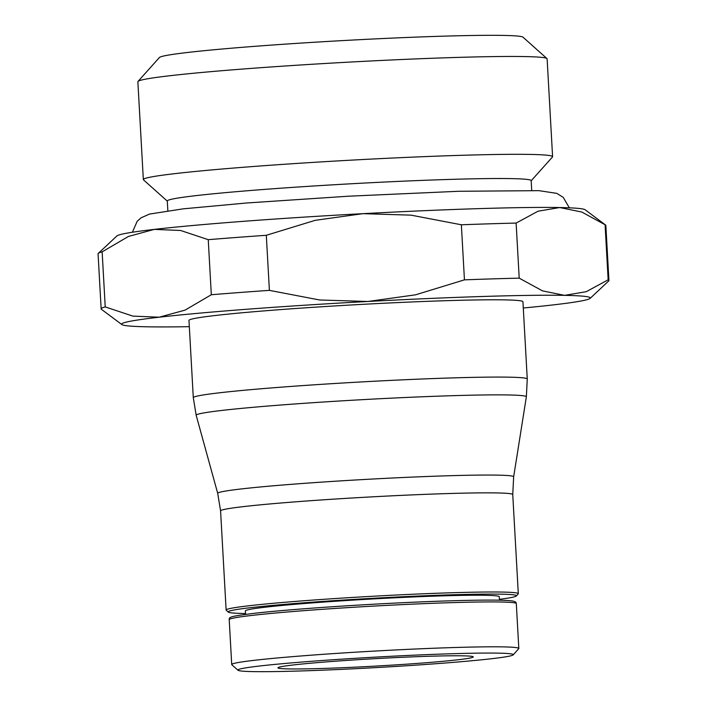 <?xml version="1.0" encoding="UTF-8"?>
<svg xmlns="http://www.w3.org/2000/svg" width="707" height="707" viewBox="0 0 707 707"><rect width="100%" height="100%" fill="white"/><g stroke="black" fill="none" stroke-linecap="round" stroke-linejoin="round"><path stroke-width="1.06" d="M513.194 654.876L518.726 648.699A143.768 5.47 176.8 0 0 518.814 648.487A143.768 5.47 176.8 0 0 453.249 647.559A143.768 5.47 176.8 0 0 306.538 655.539A143.768 5.47 176.8 0 0 231.719 664.545A143.768 5.47 176.8 0 0 231.834 664.739L238.02 670.263A137.9 5.249 176.8 0 0 300.793 670.961A137.9 5.249 176.8 0 0 439.206 663.475A137.9 5.249 176.8 0 0 513.194 654.876A137.9 5.249 176.8 0 0 450.394 653.781A137.9 5.249 176.8 0 0 307.377 661.611A137.9 5.249 176.8 0 0 238.02 670.263M499.46 600.181L499.266 596.726A127.145 4.834 176.8 0 0 441.283 595.904A127.145 4.834 176.8 0 0 311.54 602.965A127.145 4.834 176.8 0 0 245.373 610.919L245.568 614.383M499.416 599.324A144.361 5.488 176.8 0 0 516.366 595.974L518.204 593.915A146.314 5.568 176.8 0 0 518.302 593.703A146.314 5.568 176.8 0 0 451.57 592.758A146.314 5.568 176.8 0 0 302.26 600.879A146.314 5.568 176.8 0 0 226.125 610.035A146.314 5.568 176.8 0 0 226.24 610.247L228.308 612.085A144.361 5.488 176.8 0 0 245.523 613.517M516.366 595.974A144.361 5.488 176.8 0 0 450.624 594.834A144.361 5.488 176.8 0 0 300.908 603.027A144.361 5.488 176.8 0 0 228.308 612.085M527.263 379.032L522.941 301.748A167.241 6.363 176.8 0 0 446.665 300.669A167.241 6.363 176.8 0 0 276.004 309.949A167.241 6.363 176.8 0 0 188.972 320.412L193.294 397.696A167.241 6.363 176.8 0 1 220.08 392.73A167.241 6.363 176.8 0 1 450.986 377.953A167.241 6.363 176.8 0 1 527.263 379.032L526.353 396.857A165.35 6.292 176.8 0 0 450.951 395.734A165.35 6.292 176.8 0 0 222.661 410.343A165.35 6.292 176.8 0 0 196.184 415.309L193.294 397.696M189.317 326.669A234.733 8.926 -3.2 0 1 147.312 326.802A234.733 8.926 -3.2 0 1 121.86 324.575A234.733 8.926 -3.2 0 1 159.19 317.204A234.733 8.926 -3.2 0 1 367.834 301.482A234.733 8.926 -3.2 0 1 483.27 296.463A234.733 8.926 -3.2 0 1 564.601 295.358L542.499 290.869L519.203 278.151A254.29 9.677 176.8 0 0 492.965 278.867A254.29 9.677 176.8 0 0 464.446 279.848L461.362 224.782A254.29 9.677 -3.2 0 1 489.889 223.801A254.29 9.677 -3.2 0 1 516.128 223.076L538.045 211.207L559.688 207.54A234.733 8.926 176.8 0 0 478.365 208.645A234.733 8.926 176.8 0 0 362.921 213.664L411.103 215.158L461.362 224.782M516.128 223.076L519.203 278.151M428.645 656.282A97.805 3.721 -3.2 0 1 473.248 656.909A97.805 3.721 -3.2 0 1 422.353 663.033A97.805 3.721 -3.2 0 1 322.542 668.46A97.805 3.721 -3.2 0 1 277.948 667.832A97.805 3.721 -3.2 0 1 328.835 661.708A97.805 3.721 -3.2 0 1 428.645 656.282M531.169 180.78L552.459 157.007A204.95 7.795 176.8 0 0 552.591 156.707A204.95 7.795 176.8 0 0 459.126 155.381A204.95 7.795 176.8 0 0 249.986 166.755A204.95 7.795 176.8 0 0 143.335 179.587A204.95 7.795 176.8 0 0 143.503 179.87L167.303 201.124M531.708 190.404L531.169 180.647A182.22 6.929 176.8 0 0 448.07 179.472A182.22 6.929 176.8 0 0 262.12 189.591A182.22 6.929 176.8 0 0 167.294 200.991L167.842 210.748M552.591 156.707L547.121 58.849A204.95 7.795 176.8 0 0 546.953 58.566A204.95 7.795 176.8 0 0 453.655 57.532A204.95 7.795 176.8 0 0 247.954 68.641A204.95 7.795 176.8 0 0 137.998 81.429A204.95 7.795 176.8 0 0 137.865 81.729L143.335 179.587M546.953 58.566L523.012 37.188A182.22 6.929 176.8 0 0 440.063 36.269A182.22 6.929 176.8 0 0 257.171 46.149A182.22 6.929 176.8 0 0 159.411 57.514L137.998 81.429M590.098 298.398L608.692 280.962A254.29 9.677 176.8 0 0 608.93 280.511A254.29 9.677 176.8 0 0 608.161 279.813L586.236 291.691L564.601 295.358A234.733 8.926 -3.2 0 1 590.098 298.398A234.733 8.926 -3.2 0 1 552.724 304.956A234.733 8.926 -3.2 0 1 523.286 308.005M101.145 308.897L98.07 253.831A254.29 9.677 -3.2 0 1 98.308 253.371A254.29 9.677 -3.2 0 1 102.144 251.851L105.228 306.918A254.29 9.677 176.8 0 0 101.145 308.897A254.29 9.677 176.8 0 0 101.437 309.321L121.86 324.575M269.394 290.365A254.29 9.677 176.8 0 0 211.322 294.739L208.247 239.673A254.29 9.677 -3.2 0 1 266.309 235.29L269.394 290.365L319.652 299.989L367.834 301.482L415.557 294.819L464.446 279.848M608.161 279.813L605.077 224.746A254.29 9.677 -3.2 0 1 605.563 225.012A254.29 9.677 -3.2 0 1 605.855 225.436L608.93 280.511M605.563 225.012L585.14 209.767A234.733 8.926 176.8 0 0 559.688 207.54L581.781 212.029L605.077 224.746M266.309 235.29L315.198 220.328L362.921 213.664A234.733 8.926 176.8 0 0 154.276 229.386L180.594 230.473L208.247 239.673M102.144 251.851L128.427 236.456L154.276 229.386A234.733 8.926 176.8 0 0 116.902 235.944L98.308 253.371M211.322 294.739L185.048 310.126L159.19 317.204L132.881 316.117L105.228 306.918M229.209 619.65C229.024 616.751 231.18 616.292 253.654 613.384C293.378 608.683 387.957 602.647 450.456 600.817C485.294 599.766 506.239 599.863 513.3 601.118C517.833 602.868 515.164 602.17 516.304 603.601A143.768 5.47 176.8 0 0 450.739 602.673A143.768 5.47 176.8 0 0 252.24 615.382A143.768 5.47 176.8 0 0 229.209 619.65L231.719 664.545M449.572 600.844A141.815 5.4 176.8 0 0 253.769 613.376M220.584 510.896L217.712 493.38A148.205 5.638 176.8 0 1 241.44 488.926A148.205 5.638 176.8 0 1 446.073 475.829A148.205 5.638 176.8 0 1 513.653 476.836L512.752 494.564A146.314 5.568 176.8 0 0 446.029 493.619A146.314 5.568 176.8 0 0 244.021 506.548A146.314 5.568 176.8 0 0 220.584 510.896L226.125 610.035M217.712 493.38L196.184 415.309M132.395 232.241L137.185 221.282L141.108 217.791L149.504 214.08L183.14 208.848L246.655 202.989L348.259 196.219L458.657 191.279L538.92 190.66L556.754 193.347L563.24 197.359L569.338 207.814M513.653 476.836L526.353 396.857M512.752 494.564L518.302 593.703M516.304 603.601L518.814 648.487"/></g></svg>
